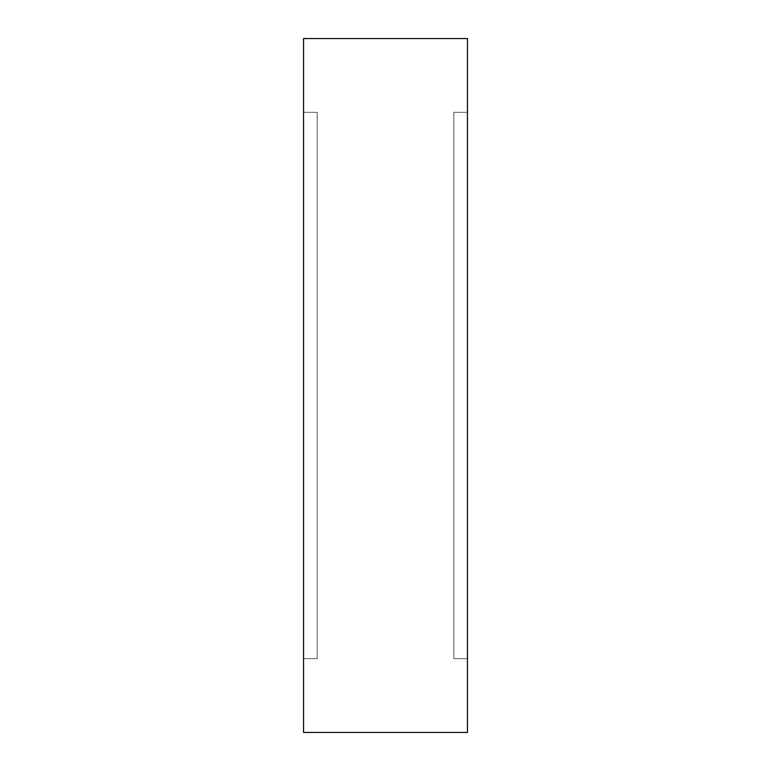 <?xml version="1.0" encoding="UTF-8"?>
<svg xmlns="http://www.w3.org/2000/svg" width="771" height="771" viewBox="0 0 771 771"><rect width="100%" height="100%" fill="white"/><g stroke="black" fill="none" stroke-linecap="round" stroke-linejoin="round"><path stroke-width="0.58" stroke-dasharray="3.85 2.89" d="M317.199 112.315L317.199 658.685L303.543 658.685L303.543 112.315L317.199 112.315L303.543 112.315L303.543 658.685L317.199 658.685L317.199 112.315M467.457 112.315L467.457 658.685L453.801 658.685L453.801 112.315L467.457 112.315L453.801 112.315L453.801 658.685L453.801 112.315L453.801 658.685L467.457 658.685L467.457 112.315M303.543 732.45L303.543 38.55L303.543 732.45M303.543 112.315L303.543 658.685L303.543 112.315M467.457 38.55L467.457 732.45L467.457 38.55M467.457 658.685L467.457 438.795L467.457 658.685"/><path stroke-width="1.16" d="M303.543 732.45L467.457 732.45L467.457 38.55L303.543 38.55L303.543 732.45L303.543 38.55L467.457 38.55L467.457 732.45L303.543 732.45"/></g></svg>
